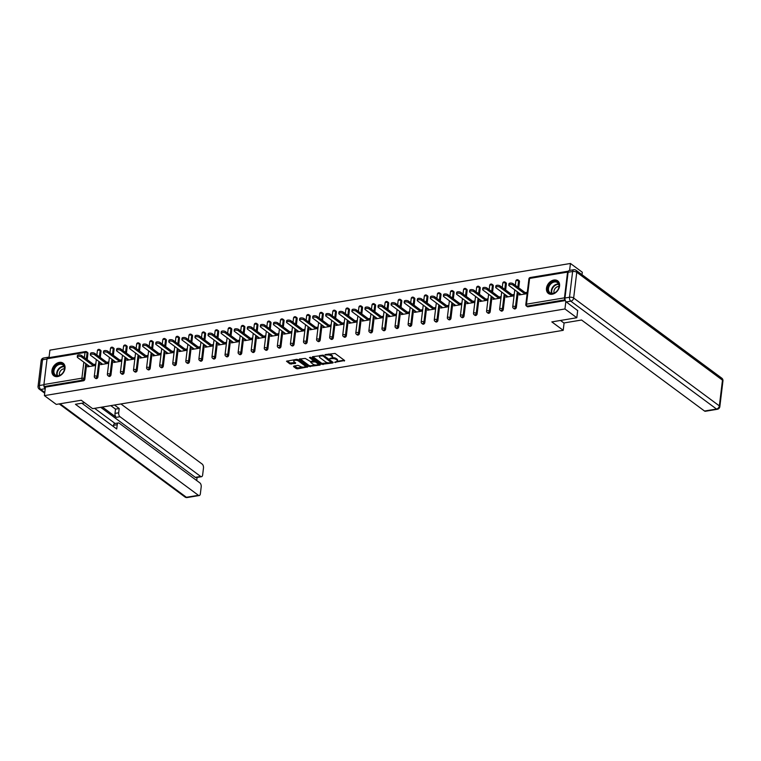 <?xml version="1.0" encoding="UTF-8"?>
<svg xmlns="http://www.w3.org/2000/svg" width="761" height="761" viewBox="0 0 761 761"><rect width="100%" height="100%" fill="white"/><g stroke="black" fill="none" stroke-linecap="round" stroke-linejoin="round"><path stroke-width="1.14" d="M334.65 362.322L344.628 360.514L335.059 353.437L324.966 354.636L326.84 354.997A3.158 1.284 -173.1 0 1 331.178 355.815L331.977 356.405A3.158 1.284 -173.1 0 1 332.471 357.223A3.158 1.284 -173.1 0 1 331.045 358.108L329.703 358.659L331.786 358.65A3.158 1.284 -173.1 0 1 336.115 359.477L336.914 360.067A3.158 1.284 -173.1 0 1 337.418 360.885A3.158 1.284 -173.1 0 1 335.981 361.76L334.65 362.322M57.617 376.571A7.829 5.803 -53.5 0 0 64.39 370.721A7.829 5.803 -53.5 0 0 63.134 363.178A7.829 5.803 -53.5 0 0 59.329 362.379A7.829 5.803 -53.5 0 0 52.557 368.229A7.829 5.803 -53.5 0 0 53.812 375.772A7.829 5.803 -53.5 0 0 57.617 376.571M552.163 294.231A7.829 5.803 -53.5 0 0 558.945 288.381A7.829 5.803 -53.5 0 0 557.689 280.838A7.829 5.803 -53.5 0 0 553.884 280.038A7.829 5.803 -53.5 0 0 547.111 285.889A7.829 5.803 -53.5 0 0 548.367 293.432A7.829 5.803 -53.5 0 0 552.163 294.231M293.822 366.06L293.527 366.593L296.21 368.581L297.57 368.838L307.72 366.945L297.998 359.601L296.638 359.344L286.488 361.237L289.884 363.891L295.392 363.463L295.687 362.93L294.079 361.741A2.635 1.075 -173.1 0 1 293.66 361.056A2.635 1.075 -173.1 0 1 295.601 360.257A2.635 1.075 -173.1 0 1 298.474 361.009L304.781 365.67A2.635 1.075 -173.1 0 1 305.199 366.355A2.635 1.075 -173.1 0 1 303.259 367.154A2.635 1.075 -173.1 0 1 300.376 366.402L297.97 365.366L293.822 366.06M577.694 310.393L576.809 317.746L551.83 321.903L563.207 330.322L92.623 408.667L81.246 400.248L56.266 404.405L44.404 395.625L564.947 308.966L565.851 301.508M576.809 317.746L564.947 308.966M321.798 364.319L332.861 362.959L333.156 362.426L323.587 355.339L312.524 356.7L312.229 357.232L321.798 364.319L321.913 363.406L328.438 362.807M320.067 365.09L309.004 366.45L299.282 359.106L305.237 358.402L310.469 361.532L313.675 360.79L309.48 357.546L310.631 357.356L320.362 364.557L320.067 365.09L320.153 364.405M563.207 330.322L564.101 322.93M568.381 271.239A1.503 0.799 80.5 0 0 568.144 271.211A1.503 0.799 80.5 0 0 567.573 272.096L564.462 297.846A1.503 0.799 80.5 0 0 565.09 299.796M565.09 299.815L527.135 306.141L528.001 306.778L565.328 300.566M569.608 270.421L570.446 263.468L582.317 272.248L582.013 274.702M44.404 395.625L45.432 387.121L44.566 386.483A1.503 0.799 -99.5 0 1 43.919 384.514L47.039 358.764A1.503 0.799 -99.5 0 1 47.601 357.879L85.574 351.553A1.503 0.799 -99.5 0 0 85.013 352.438L47.039 358.764M48.999 357.641L49.912 350.136L570.446 263.468M525.195 292.624L527.249 292.281L527.088 293.641L519.126 294.973L519.287 293.603L520.762 294.697M85.983 351.677A1.503 1.113 126.5 0 1 86.716 351.829L87.582 352.476A1.503 1.113 126.5 0 1 87.943 353.475L87.201 359.668M86.64 364.243L84.832 379.225A1.503 1.113 126.5 0 1 83.406 380.795L82.54 380.158L44.566 386.483M45.432 387.121L83.406 380.795M528.001 306.778A1.503 1.113 126.5 0 1 527.268 306.626L526.403 305.979A1.503 1.113 126.5 0 0 527.135 306.141A1.503 0.799 80.5 0 1 526.488 304.172L564.462 297.846M97.903 377.047A1.503 1.113 126.5 0 1 95.753 378.464L94.887 377.827A1.503 1.113 126.5 0 0 95.62 377.979A1.503 1.113 -53.5 0 0 97.037 376.41L97.903 377.047L99.72 362.065M99.063 349.499A1.503 1.113 126.5 0 1 99.796 349.651L100.661 350.298A1.503 1.113 126.5 0 1 101.023 351.297L100.271 357.489M110.982 374.869A1.503 1.113 126.5 0 1 108.833 376.286L107.967 375.649A1.503 1.113 126.5 0 0 108.69 375.801A1.503 1.113 -53.5 0 0 110.117 374.231L110.982 374.869L112.799 359.886M112.143 347.32A1.503 1.113 126.5 0 1 112.875 347.473L113.741 348.119A1.503 1.113 126.5 0 1 114.102 349.118L113.351 355.311M124.062 372.69A1.503 1.113 126.5 0 1 121.903 374.117L121.037 373.47A1.503 1.113 126.5 0 0 121.77 373.622A1.503 1.113 -53.5 0 0 123.196 372.053L124.062 372.69L125.869 357.708M125.213 345.142A1.503 1.113 126.5 0 1 125.946 345.304L126.811 345.941A1.503 1.113 126.5 0 1 127.173 346.94L126.431 353.133M137.132 370.512A1.503 1.113 126.5 0 1 134.982 371.939L134.117 371.292A1.503 1.113 126.5 0 0 134.849 371.444A1.503 1.113 -53.5 0 0 136.267 369.875L137.132 370.512L138.949 355.53M138.293 342.973A1.503 1.113 126.5 0 1 139.025 343.125L139.891 343.763A1.503 1.113 126.5 0 1 140.252 344.762L139.501 350.964M150.212 368.343A1.503 1.113 126.5 0 1 148.062 369.76L147.196 369.114A1.503 1.113 126.5 0 0 147.919 369.275A1.503 1.113 -53.5 0 0 149.346 367.696L150.212 368.343L152.029 353.361M151.372 340.795A1.503 1.113 126.5 0 1 152.105 340.947L152.971 341.584A1.503 1.113 126.5 0 1 153.332 342.593L152.581 348.785M163.292 366.165A1.503 1.113 126.5 0 1 161.132 367.582L160.267 366.945A1.503 1.113 126.5 0 0 160.999 367.097A1.503 1.113 -53.5 0 0 162.426 365.518L163.292 366.165L165.099 351.182M164.443 338.616A1.503 1.113 126.5 0 1 165.175 338.769L166.041 339.406A1.503 1.113 126.5 0 1 166.402 340.414L165.651 346.607M176.362 363.986A1.503 1.113 126.5 0 1 174.212 365.404L173.346 364.766A1.503 1.113 126.5 0 0 174.079 364.919A1.503 1.113 -53.5 0 0 175.496 363.339L176.362 363.986L178.179 349.004M177.522 336.438A1.503 1.113 126.5 0 1 178.255 336.59L179.12 337.237A1.503 1.113 126.5 0 1 179.482 338.236L178.73 344.429M189.441 361.808A1.503 1.113 126.5 0 1 187.292 363.225L186.416 362.588A1.503 1.113 126.5 0 0 187.149 362.74A1.503 1.113 -53.5 0 0 188.576 361.171L189.441 361.808L191.258 346.826M190.602 334.26A1.503 1.113 126.5 0 1 191.325 334.412L192.2 335.059A1.503 1.113 126.5 0 1 192.562 336.058L191.81 342.25M202.521 359.63A1.503 1.113 126.5 0 1 200.362 361.047L199.496 360.41A1.503 1.113 126.5 0 0 200.229 360.562A1.503 1.113 -53.5 0 0 201.646 358.992L202.521 359.63L204.329 344.647M203.672 332.081A1.503 1.113 126.5 0 1 204.405 332.234L205.27 332.88A1.503 1.113 126.5 0 1 205.632 333.879L204.88 340.072M215.591 357.451A1.503 1.113 126.5 0 1 213.441 358.878L212.576 358.231A1.503 1.113 126.5 0 0 213.308 358.383A1.503 1.113 -53.5 0 0 214.726 356.814L215.591 357.451L217.408 342.469M216.752 329.903A1.503 1.113 126.5 0 1 217.484 330.065L218.35 330.702A1.503 1.113 126.5 0 1 218.711 331.701L217.96 337.894M228.671 355.273A1.503 1.113 126.5 0 1 226.521 356.7L225.646 356.053A1.503 1.113 126.5 0 0 226.378 356.205A1.503 1.113 -53.5 0 0 227.805 354.636L228.671 355.273L230.478 340.291M229.832 327.725A1.503 1.113 126.5 0 1 230.554 327.886L231.42 328.524A1.503 1.113 126.5 0 1 231.782 329.523L231.04 335.725M241.751 353.104A1.503 1.113 126.5 0 1 239.591 354.521L238.726 353.875A1.503 1.113 126.5 0 0 239.458 354.036A1.503 1.113 -53.5 0 0 240.876 352.457L241.751 353.104L243.558 338.112M242.902 325.556A1.503 1.113 126.5 0 1 243.634 325.708L244.5 326.345A1.503 1.113 126.5 0 1 244.861 327.354L244.11 333.546M254.821 350.926A1.503 1.113 126.5 0 1 252.671 352.343L251.805 351.696A1.503 1.113 126.5 0 0 252.538 351.858A1.503 1.113 -53.5 0 0 253.955 350.279L254.821 350.926L256.638 335.943M255.981 323.377A1.503 1.113 126.5 0 1 256.714 323.53L257.579 324.167A1.503 1.113 126.5 0 1 257.941 325.175L257.189 331.368M267.901 348.747A1.503 1.113 126.5 0 1 265.741 350.165L264.876 349.527A1.503 1.113 126.5 0 0 265.608 349.68A1.503 1.113 -53.5 0 0 267.035 348.1L267.901 348.747L269.708 333.765M269.052 321.199A1.503 1.113 126.5 0 1 269.784 321.351L270.65 321.998A1.503 1.113 126.5 0 1 271.011 322.997L270.269 329.19M280.971 346.569A1.503 1.113 126.5 0 1 278.821 347.986L277.955 347.349A1.503 1.113 126.5 0 0 278.688 347.501A1.503 1.113 -53.5 0 0 280.105 345.922L280.971 346.569L282.788 331.587M282.131 319.021A1.503 1.113 126.5 0 1 282.864 319.173L283.729 319.82A1.503 1.113 126.5 0 1 284.091 320.819L283.339 327.011M294.05 344.391A1.503 1.113 126.5 0 1 291.901 345.808L291.035 345.171A1.503 1.113 126.5 0 0 291.758 345.323A1.503 1.113 -53.5 0 0 293.185 343.753L294.05 344.391L295.867 329.408M295.211 316.842A1.503 1.113 126.5 0 1 295.943 316.995L296.809 317.641A1.503 1.113 126.5 0 1 297.171 318.64L296.419 324.833M307.13 342.212A1.503 1.113 126.5 0 1 304.971 343.63L304.105 342.992A1.503 1.113 126.5 0 0 304.838 343.144A1.503 1.113 -53.5 0 0 306.264 341.575L307.13 342.212L308.937 327.23M308.281 314.664A1.503 1.113 126.5 0 1 309.014 314.816L309.879 315.463A1.503 1.113 126.5 0 1 310.241 316.462L309.499 322.654M320.2 340.034A1.503 1.113 126.5 0 1 318.05 341.461L317.185 340.814A1.503 1.113 126.5 0 0 317.917 340.966A1.503 1.113 -53.5 0 0 319.335 339.396L320.2 340.034L322.017 325.052M321.361 312.486A1.503 1.113 126.5 0 1 322.093 312.647L322.959 313.285A1.503 1.113 126.5 0 1 323.32 314.283L322.569 320.476M333.28 337.855A1.503 1.113 126.5 0 1 331.13 339.282L330.264 338.635A1.503 1.113 126.5 0 0 330.987 338.797A1.503 1.113 -53.5 0 0 332.414 337.218L333.28 337.855L335.097 322.873M334.44 310.317A1.503 1.113 126.5 0 1 335.173 310.469L336.039 311.106A1.503 1.113 126.5 0 1 336.4 312.105L335.649 318.307M346.36 335.687A1.503 1.113 126.5 0 1 344.2 337.104L343.335 336.457A1.503 1.113 126.5 0 0 344.067 336.619A1.503 1.113 -53.5 0 0 345.494 335.04L346.36 335.687L348.167 320.704M347.511 308.138A1.503 1.113 126.5 0 1 348.243 308.291L349.109 308.928A1.503 1.113 126.5 0 1 349.47 309.936L348.719 316.129M359.43 333.508A1.503 1.113 126.5 0 1 357.28 334.926L356.414 334.288A1.503 1.113 126.5 0 0 357.147 334.44A1.503 1.113 -53.5 0 0 358.564 332.861L359.43 333.508L361.247 318.526M360.59 305.96A1.503 1.113 126.5 0 1 361.323 306.112L362.188 306.75A1.503 1.113 126.5 0 1 362.55 307.758L361.798 313.951M372.51 331.33A1.503 1.113 126.5 0 1 370.36 332.747L369.485 332.11A1.503 1.113 126.5 0 0 370.217 332.262A1.503 1.113 -53.5 0 0 371.644 330.683L372.51 331.33L374.326 316.348M373.67 303.782A1.503 1.113 126.5 0 1 374.393 303.934L375.268 304.581A1.503 1.113 126.5 0 1 375.63 305.58L374.878 311.772M385.589 329.152A1.503 1.113 126.5 0 1 383.43 330.569L382.564 329.932A1.503 1.113 126.5 0 0 383.297 330.084A1.503 1.113 -53.5 0 0 384.714 328.514L385.589 329.152L387.397 314.169M386.74 301.603A1.503 1.113 126.5 0 1 387.473 301.756L388.338 302.402A1.503 1.113 126.5 0 1 388.7 303.401L387.948 309.594M398.659 326.973A1.503 1.113 126.5 0 1 396.51 328.391L395.644 327.753A1.503 1.113 126.5 0 0 396.376 327.905A1.503 1.113 -53.5 0 0 397.794 326.336L398.659 326.973L400.476 311.991M399.82 299.425A1.503 1.113 126.5 0 1 400.552 299.577L401.418 300.224A1.503 1.113 126.5 0 1 401.779 301.223L401.028 307.415M411.739 324.795A1.503 1.113 126.5 0 1 409.589 326.222L408.714 325.575A1.503 1.113 126.5 0 0 409.447 325.727A1.503 1.113 -53.5 0 0 410.873 324.157L411.739 324.795L413.546 309.813M412.9 297.247A1.503 1.113 126.5 0 1 413.623 297.408L414.488 298.046A1.503 1.113 126.5 0 1 414.85 299.044L414.108 305.237M424.819 322.616A1.503 1.113 126.5 0 1 422.659 324.043L421.794 323.396A1.503 1.113 126.5 0 0 422.526 323.549A1.503 1.113 -53.5 0 0 423.944 321.979L424.819 322.616L426.626 307.634M425.97 295.068A1.503 1.113 126.5 0 1 426.702 295.23L427.568 295.867A1.503 1.113 126.5 0 1 427.929 296.866L427.178 303.068M437.889 320.448A1.503 1.113 126.5 0 1 435.739 321.865L434.873 321.218A1.503 1.113 126.5 0 0 435.606 321.38A1.503 1.113 -53.5 0 0 437.023 319.801L437.889 320.448L439.706 305.456M439.049 292.899A1.503 1.113 126.5 0 1 439.782 293.052L440.648 293.689A1.503 1.113 126.5 0 1 441.009 294.697L440.258 300.89M450.969 318.269A1.503 1.113 126.5 0 1 448.809 319.687L447.944 319.049A1.503 1.113 126.5 0 0 448.676 319.201A1.503 1.113 -53.5 0 0 450.103 317.622L450.969 318.269L452.776 303.287M452.12 290.721A1.503 1.113 126.5 0 1 452.852 290.873L453.718 291.511A1.503 1.113 126.5 0 1 454.079 292.519L453.337 298.712M464.039 316.091A1.503 1.113 126.5 0 1 461.889 317.508L461.023 316.871A1.503 1.113 126.5 0 0 461.756 317.023A1.503 1.113 -53.5 0 0 463.173 315.444L464.039 316.091L465.856 301.109M465.199 288.543A1.503 1.113 126.5 0 1 465.932 288.695L466.797 289.342A1.503 1.113 126.5 0 1 467.159 290.341L466.407 296.533M477.118 313.913A1.503 1.113 126.5 0 1 474.969 315.33L474.103 314.693A1.503 1.113 126.5 0 0 474.826 314.845A1.503 1.113 -53.5 0 0 476.253 313.275L477.118 313.913L478.935 298.93M478.279 286.364A1.503 1.113 126.5 0 1 479.011 286.517L479.877 287.163A1.503 1.113 126.5 0 1 480.239 288.162L479.487 294.355M490.198 311.734A1.503 1.113 126.5 0 1 488.039 313.151L487.173 312.514A1.503 1.113 126.5 0 0 487.906 312.666A1.503 1.113 -53.5 0 0 489.333 311.097L490.198 311.734L492.006 296.752M491.349 284.186A1.503 1.113 126.5 0 1 492.082 284.338L492.947 284.985A1.503 1.113 126.5 0 1 493.309 285.984L492.567 292.176M503.268 309.556A1.503 1.113 126.5 0 1 501.118 310.973L500.253 310.336A1.503 1.113 126.5 0 0 500.985 310.488A1.503 1.113 -53.5 0 0 502.403 308.918L503.268 309.556L505.085 294.574M504.429 282.008A1.503 1.113 126.5 0 1 505.161 282.169L506.027 282.807A1.503 1.113 126.5 0 1 506.388 283.805L505.637 289.998M516.348 307.377A1.503 1.113 126.5 0 1 514.198 308.804L513.333 308.157A1.503 1.113 126.5 0 0 514.056 308.31A1.503 1.113 -53.5 0 0 515.482 306.74L516.348 307.377L518.165 292.395M517.509 279.829A1.503 1.113 126.5 0 1 518.241 279.991L519.107 280.628A1.503 1.113 126.5 0 1 519.468 281.627L518.717 287.829M506.626 295.715L506.046 297.151L514.008 295.82L514.179 294.459L512.124 294.802M493.547 297.893L492.966 299.33L500.938 297.998L501.099 296.638L499.045 296.98M480.476 300.072L479.896 301.499L487.858 300.176L488.02 298.816L485.965 299.159M467.397 302.25L466.816 303.677L474.778 302.355L474.95 300.985L472.895 301.327M454.317 304.419L453.746 305.855L461.708 304.533L461.87 303.163L459.815 303.506M441.247 306.597L440.667 308.034L448.629 306.712L448.79 305.342L446.736 305.684M428.167 308.776L427.587 310.212L435.549 308.89L435.72 307.52L433.665 307.863M415.087 310.954L414.517 312.39L422.479 311.059L422.64 309.698L420.586 310.041M402.017 313.132L401.437 314.569L409.399 313.237L409.561 311.877L407.515 312.219M388.938 315.311L388.357 316.738L396.319 315.415L396.491 314.055L394.436 314.398M375.858 317.489L375.287 318.916L383.249 317.594L383.411 316.234L381.356 316.566M362.788 319.668L362.207 321.094L370.169 319.772L370.331 318.402L368.286 318.745M349.708 321.836L349.128 323.273L357.09 321.951L357.261 320.581L355.206 320.923M336.638 324.015L336.058 325.451L344.02 324.129L344.181 322.759L342.127 323.102M323.558 326.193L322.978 327.63L330.94 326.298L331.111 324.937L329.056 325.28M310.478 328.372L309.898 329.808L317.87 328.476L318.031 327.116L315.977 327.458M297.408 330.55L296.828 331.986L304.79 330.655L304.952 329.294L302.897 329.637M284.329 332.728L283.748 334.155L291.71 332.833L291.882 331.473L289.827 331.815M271.249 334.907L270.678 336.333L278.64 335.011L278.802 333.641L276.747 333.984M258.179 337.075L257.599 338.512L265.56 337.19L265.722 335.82L263.667 336.162M245.099 339.254L244.519 340.69L252.481 339.368L252.652 337.998L250.597 338.341M232.019 341.432L231.449 342.869L239.411 341.546L239.572 340.177L237.518 340.519M218.949 343.611L218.369 345.047L226.331 343.715L226.493 342.355L224.447 342.697M205.87 345.789L205.289 347.225L213.251 345.894L213.422 344.533L211.368 344.876M192.79 347.967L192.219 349.394L200.181 348.072L200.343 346.712L198.288 347.054M179.72 350.146L179.139 351.572L187.101 350.25L187.263 348.88L185.218 349.223M166.64 352.314L166.06 353.751L174.022 352.429L174.193 351.059L172.138 351.401M153.57 354.493L152.99 355.929L160.952 354.607L161.113 353.237L159.059 353.58M140.49 356.671L139.91 358.108L147.872 356.785L148.043 355.416L145.988 355.758M127.41 358.85L126.83 360.286L134.802 358.954L134.963 357.594L132.909 357.936M114.34 361.028L113.76 362.464L121.722 361.133L121.884 359.772L119.829 360.115M101.261 363.206L100.68 364.643L108.642 363.311L108.813 361.951L106.759 362.293M88.181 365.385L87.601 366.812L95.572 365.489L95.734 364.129L93.679 364.462M506.208 295.782L507.692 296.876M493.138 297.96L494.612 299.054M480.058 300.138L481.532 301.232M466.988 302.317L468.462 303.411M453.908 304.495L455.382 305.58M440.828 306.673L442.303 307.758M427.758 308.842L429.233 309.936M414.678 311.021L416.153 312.115M401.599 313.199L403.073 314.293M388.529 315.377L390.003 316.471M375.449 317.556L376.923 318.65M362.369 319.734L363.844 320.828M349.299 321.913L350.773 322.997M336.219 324.081L337.694 325.175M323.14 326.26L324.624 327.354M310.069 328.438L311.544 329.532M296.99 330.616L298.464 331.71M283.92 332.795L285.394 333.889M270.84 334.973L272.314 336.067M257.76 337.152L259.235 338.236M244.69 339.33L246.164 340.414M231.61 341.499L233.085 342.593M218.531 343.677L220.005 344.771M205.46 345.855L206.935 346.949M192.381 348.034L193.855 349.128M179.301 350.212L180.776 351.306M166.231 352.391L167.705 353.475M153.151 354.569L154.626 355.653M140.072 356.738L141.546 357.832M127.001 358.916L128.476 360.01M113.922 361.095L115.396 362.188M100.842 363.273L102.326 364.367M87.772 365.451L89.246 366.545M337.418 360.885L337.523 359.972A3.158 1.284 -173.1 0 0 337.028 359.154L336.914 360.067M332.138 357.708A3.158 1.284 -173.1 0 1 336.229 358.564L337.028 359.154M332.471 357.223L332.576 356.31A3.158 1.284 -173.1 0 0 332.081 355.492L331.977 356.405M328.533 354.036A3.158 1.284 -173.1 0 1 331.282 354.902L332.081 355.492M337.094 361.361L344.181 360.181M312.79 356.662L321.913 363.406M331.539 362.284L332.7 362.093M331.216 362.559L323.016 355.967L320.876 355.986A3.158 1.284 -173.1 0 0 319.449 356.871A3.158 1.284 -173.1 0 0 319.943 357.689L325.689 361.932A3.158 1.284 -173.1 0 0 330.017 362.759L331.216 362.559M331.492 361.599L331.416 362.188M323.33 355.206L331.53 361.275M319.877 355.482A3.158 1.284 -173.1 0 0 319.553 355.958L319.449 356.871M319.905 364.224L317.708 364.586M315.396 364.976L310.469 365.794L310.364 366.707M299.996 358.792L309.118 365.537L310.469 365.794M313.57 360.096L310.412 357.242M313.142 364.253A2.635 1.075 -173.1 0 0 316.024 365.004A2.635 1.075 -173.1 0 0 317.965 364.205A2.635 1.075 -173.1 0 0 317.546 363.52L315.33 361.875L311.22 362.074L310.926 362.607L313.142 364.253M317.965 364.205L318.069 363.292A2.635 1.075 -173.1 0 0 317.66 362.607L317.546 363.52M313.675 360.781L315.435 360.971L317.66 362.607M305.199 366.355L305.304 365.442A2.635 1.075 -173.1 0 0 304.885 364.757L304.781 365.67M296.429 359.382A2.635 1.075 -173.1 0 1 298.588 360.096L304.885 364.757M293.984 359.791A2.635 1.075 -173.1 0 0 293.775 360.143L293.66 361.056M287.201 360.923L289.998 362.987L295.23 362.597M294.088 366.012L297.675 367.924L302.536 367.116M304.98 366.707L307.111 366.355M513.171 283.72L513.009 285.09A2.312 0.942 -173.1 0 0 510.488 284.433A2.312 0.942 -173.1 0 0 508.786 285.128L508.957 283.767A2.312 0.942 6.9 0 1 510.65 283.063A2.312 0.942 6.9 0 1 513.171 283.72L526.669 293.717M508.786 285.128A2.312 0.942 -173.1 0 0 509.147 285.727L521.18 294.631M513.009 285.09L525.033 293.984M500.101 285.898L499.929 287.268A2.312 0.942 -173.1 0 0 497.409 286.612A2.312 0.942 -173.1 0 0 495.715 287.306L495.877 285.946A2.312 0.942 6.9 0 1 497.57 285.242A2.312 0.942 6.9 0 1 500.101 285.898L513.599 295.896M495.715 287.306A2.312 0.942 -173.1 0 0 496.077 287.905L508.101 296.809M499.929 287.268L511.953 296.162M487.021 288.077L486.859 289.437A2.312 0.942 -173.1 0 0 484.329 288.79A2.312 0.942 -173.1 0 0 482.636 289.484L482.797 288.124A2.312 0.942 6.9 0 1 484.5 287.42A2.312 0.942 6.9 0 1 487.021 288.077L500.519 298.065M482.636 289.484A2.312 0.942 -173.1 0 0 482.997 290.084L495.021 298.987M486.859 289.437L498.883 298.341M473.941 290.255L473.78 291.615A2.312 0.942 -173.1 0 0 471.259 290.959A2.312 0.942 -173.1 0 0 469.556 291.663L469.727 290.293A2.312 0.942 6.9 0 1 471.42 289.599A2.312 0.942 6.9 0 1 473.941 290.255L487.44 300.243M469.556 291.663A2.312 0.942 -173.1 0 0 469.927 292.262L481.951 301.156M473.78 291.615L485.803 300.519M460.871 292.433L460.7 293.794A2.312 0.942 -173.1 0 0 458.179 293.137A2.312 0.942 -173.1 0 0 456.486 293.841L456.648 292.471A2.312 0.942 6.9 0 1 458.341 291.777A2.312 0.942 6.9 0 1 460.871 292.433L474.369 302.421M456.486 293.841A2.312 0.942 -173.1 0 0 456.847 294.44L468.871 303.335M460.7 293.794L472.724 302.697M447.791 294.612L447.63 295.972A2.312 0.942 -173.1 0 0 445.099 295.316A2.312 0.942 -173.1 0 0 443.406 296.019L443.568 294.65A2.312 0.942 6.9 0 1 445.271 293.955A2.312 0.942 6.9 0 1 447.791 294.612L461.29 304.6M443.406 296.019A2.312 0.942 -173.1 0 0 443.768 296.619L455.791 305.513M447.63 295.972L459.654 304.876M555.644 292.31A6.773 5.023 126.5 0 1 548.186 291.339A6.773 5.023 126.5 0 1 551.278 282.607A6.773 5.023 126.5 0 1 558.726 283.568A6.773 5.023 126.5 0 1 555.644 292.31M551.706 283.168A6.278 4.652 -53.5 0 0 549.994 292.7A6.278 4.652 -53.5 0 0 555.749 292.148A6.278 4.652 -53.5 0 0 557.461 282.616A6.278 4.652 -53.5 0 0 551.706 283.168M558.993 286.497A4.471 3.31 -53.5 0 0 556.243 287.392A4.471 3.31 -53.5 0 0 554.16 293.033M558.089 281.199L558.184 281.275A7.781 5.765 -53.5 0 0 558.089 281.199A7.781 5.765 -53.5 0 0 550.945 281.893A7.781 5.765 -53.5 0 0 548.833 293.708A7.781 5.765 -53.5 0 0 548.938 293.784L548.833 293.708M61.089 374.64A6.773 5.023 126.5 0 1 53.631 373.68A6.773 5.023 126.5 0 1 56.723 364.947A6.773 5.023 126.5 0 1 64.181 365.908A6.773 5.023 126.5 0 1 61.089 374.64M57.151 365.508A6.278 4.652 -53.5 0 0 55.448 375.04A6.278 4.652 -53.5 0 0 61.203 374.488A6.278 4.652 -53.5 0 0 62.906 364.947A6.278 4.652 -53.5 0 0 57.151 365.508M64.447 368.838A4.471 3.31 -53.5 0 0 61.689 369.722A4.471 3.31 -53.5 0 0 59.605 375.373M63.534 363.539L63.629 363.606A7.781 5.765 -53.5 0 0 63.534 363.539A7.781 5.765 -53.5 0 0 56.4 364.224A7.781 5.765 -53.5 0 0 54.278 376.048A7.781 5.765 -53.5 0 0 54.383 376.124L54.278 376.048M560.496 320.457L563.882 322.968L581.566 320.02L704.524 411.035L716.51 409.038L570.807 301.185L566.279 301.936L577.675 310.602M568.096 272.257L564.985 298.008L569.504 297.256L572.624 271.506L568.096 272.257A3.015 1.608 -99.5 0 1 569.228 270.488L573.756 269.736A3.015 1.608 80.5 0 0 572.624 271.506A3.015 1.227 -173.1 0 1 576.762 272.286L573.651 298.036L719.354 405.889L722.474 380.139L576.762 272.286A3.015 2.235 -53.5 0 0 576.039 270.288A3.015 3.015 0 0 0 573.756 269.736M722.95 380.919A3.015 3.015 0 0 0 721.751 378.131A3.015 2.235 -53.5 0 1 722.474 380.139A3.015 1.227 6.9 0 1 722.95 380.919L719.83 406.669A3.015 1.227 -173.1 0 0 719.354 405.889A3.015 2.235 -53.5 0 1 716.51 409.038A3.015 1.608 80.5 0 0 717.338 409.275L705.352 411.273A3.015 1.608 -99.5 0 1 704.524 411.035M566.279 301.936A3.015 1.608 -99.5 0 1 564.985 298.008M84.633 402.759L75.444 404.281L198.402 495.297A3.015 1.608 80.5 0 0 199.23 495.535A3.015 1.608 80.5 0 0 200.362 493.765L201.199 486.85A3.015 1.608 80.5 0 0 199.905 482.921L119.192 423.183A3.015 1.608 80.5 0 0 118.374 422.945A3.015 1.608 80.5 0 0 117.242 424.705L113.551 425.323A3.015 1.608 -99.5 0 1 114.683 423.554L118.374 422.945M81.903 403.206L116.718 428.985L117.242 424.705M201.513 476.7L196.148 477.594A3.015 1.608 -99.5 0 1 195.32 477.356L200.685 476.462A3.015 1.608 80.5 0 0 201.513 476.7A3.015 1.608 80.5 0 0 202.645 474.931L203.482 468.015A3.015 1.608 80.5 0 0 202.179 464.086L120.942 403.958M196.709 480.552L197.08 477.442M118.678 412.785A3.015 1.608 80.5 0 0 119.981 416.724L116.29 417.332A3.015 1.608 -99.5 0 1 114.997 413.404L118.678 412.785L119.201 408.514L114.492 405.033M200.685 476.462L119.981 416.724M43.919 385.037A3.015 1.608 80.5 0 0 45.232 388.69L40.713 389.442L44.794 392.457M49.018 357.48L49.027 357.489A3.015 1.608 80.5 0 0 48.19 357.232A3.015 1.608 80.5 0 0 47.306 358.06M94.621 408.334L115.092 423.487M116.29 417.332L102.383 407.04M195.32 477.356L100.709 407.325M114.997 413.404L115.51 409.123L110.802 405.642M115.51 409.123L119.201 408.514M113.408 426.531L113.551 425.323M434.712 296.78L434.55 298.15A2.312 0.942 -173.1 0 0 432.029 297.494A2.312 0.942 -173.1 0 0 430.326 298.198L430.498 296.828A2.312 0.942 6.9 0 1 432.191 296.134A2.312 0.942 6.9 0 1 434.712 296.78L448.219 306.778M430.326 298.198A2.312 0.942 -173.1 0 0 430.697 298.788L442.721 307.691M434.55 298.15L446.574 307.054M421.642 298.959L421.47 300.329A2.312 0.942 -173.1 0 0 418.95 299.672A2.312 0.942 -173.1 0 0 417.256 300.367L417.418 299.006A2.312 0.942 6.9 0 1 419.111 298.302A2.312 0.942 6.9 0 1 421.642 298.959L435.14 308.956M417.256 300.367A2.312 0.942 -173.1 0 0 417.618 300.966L429.642 309.87M421.47 300.329L433.494 309.223M408.562 301.137L408.4 302.507A2.312 0.942 -173.1 0 0 405.87 301.851A2.312 0.942 -173.1 0 0 404.177 302.545L404.338 301.185A2.312 0.942 6.9 0 1 406.041 300.481A2.312 0.942 6.9 0 1 408.562 301.137L422.06 311.135M404.177 302.545A2.312 0.942 -173.1 0 0 404.538 303.144L416.562 312.048M408.4 302.507L420.424 311.401M395.482 303.316L395.32 304.685A2.312 0.942 -173.1 0 0 392.8 304.029A2.312 0.942 -173.1 0 0 391.097 304.723L391.268 303.363A2.312 0.942 6.9 0 1 392.961 302.659A2.312 0.942 6.9 0 1 395.482 303.316L408.99 313.304M391.097 304.723A2.312 0.942 -173.1 0 0 391.468 305.323L403.492 314.226M395.32 304.685L407.344 313.58M382.412 305.494L382.241 306.854A2.312 0.942 -173.1 0 0 379.72 306.207A2.312 0.942 -173.1 0 0 378.027 306.902L378.188 305.532A2.312 0.942 6.9 0 1 379.891 304.838A2.312 0.942 6.9 0 1 382.412 305.494L395.91 315.482M378.027 306.902A2.312 0.942 -173.1 0 0 378.388 307.501L390.412 316.405M382.241 306.854L394.274 315.758M369.332 307.672L369.171 309.033A2.312 0.942 -173.1 0 0 366.65 308.376A2.312 0.942 -173.1 0 0 364.947 309.08L365.109 307.71A2.312 0.942 6.9 0 1 366.812 307.016A2.312 0.942 6.9 0 1 369.332 307.672L382.831 317.66M364.947 309.08A2.312 0.942 -173.1 0 0 365.309 309.679L377.342 318.574M369.171 309.033L381.194 317.936M356.253 309.851L356.091 311.211A2.312 0.942 -173.1 0 0 353.57 310.555A2.312 0.942 -173.1 0 0 351.867 311.259L352.039 309.889A2.312 0.942 6.9 0 1 353.732 309.194A2.312 0.942 6.9 0 1 356.253 309.851L369.76 319.839M351.867 311.259A2.312 0.942 -173.1 0 0 352.238 311.858L364.262 320.752M356.091 311.211L368.115 320.115M343.182 312.029L343.011 313.389A2.312 0.942 -173.1 0 0 340.49 312.733A2.312 0.942 -173.1 0 0 338.797 313.437L338.959 312.067A2.312 0.942 6.9 0 1 340.662 311.373A2.312 0.942 6.9 0 1 343.182 312.029L356.681 322.017M338.797 313.437A2.312 0.942 -173.1 0 0 339.159 314.027L351.182 322.93M343.011 313.389L355.045 322.293M330.103 314.198L329.941 315.568A2.312 0.942 -173.1 0 0 327.42 314.911A2.312 0.942 -173.1 0 0 325.718 315.606L325.879 314.245A2.312 0.942 6.9 0 1 327.582 313.551A2.312 0.942 6.9 0 1 330.103 314.198L343.601 324.196M325.718 315.606A2.312 0.942 -173.1 0 0 326.079 316.205L338.112 325.109M329.941 315.568L341.965 324.471M317.033 316.376L316.861 317.746A2.312 0.942 -173.1 0 0 314.341 317.09A2.312 0.942 -173.1 0 0 312.638 317.784L312.809 316.424A2.312 0.942 6.9 0 1 314.502 315.72A2.312 0.942 6.9 0 1 317.033 316.376L330.531 326.374M312.638 317.784A2.312 0.942 -173.1 0 0 313.009 318.383L325.033 327.287M316.861 317.746L328.885 326.64M303.953 318.555L303.791 319.924A2.312 0.942 -173.1 0 0 301.261 319.268A2.312 0.942 -173.1 0 0 299.568 319.962L299.729 318.602A2.312 0.942 6.9 0 1 301.432 317.898A2.312 0.942 6.9 0 1 303.953 318.555L317.451 328.552M299.568 319.962A2.312 0.942 -173.1 0 0 299.929 320.562L311.953 329.465M303.791 319.924L315.815 328.819M290.873 320.733L290.712 322.093A2.312 0.942 -173.1 0 0 288.191 321.446A2.312 0.942 -173.1 0 0 286.488 322.141L286.659 320.781A2.312 0.942 6.9 0 1 288.352 320.077A2.312 0.942 6.9 0 1 290.873 320.733L304.371 330.721M286.488 322.141A2.312 0.942 -173.1 0 0 286.859 322.74L298.883 331.644M290.712 322.093L302.735 330.997M277.803 322.911L277.632 324.272A2.312 0.942 -173.1 0 0 275.111 323.615A2.312 0.942 -173.1 0 0 273.418 324.319L273.58 322.949A2.312 0.942 6.9 0 1 275.273 322.255A2.312 0.942 6.9 0 1 277.803 322.911L291.301 332.899M273.418 324.319A2.312 0.942 -173.1 0 0 273.779 324.918L285.803 333.813M277.632 324.272L289.656 333.175M264.723 325.09L264.562 326.45A2.312 0.942 -173.1 0 0 262.031 325.794A2.312 0.942 -173.1 0 0 260.338 326.498L260.5 325.128A2.312 0.942 6.9 0 1 262.203 324.433A2.312 0.942 6.9 0 1 264.723 325.09L278.222 335.078M260.338 326.498A2.312 0.942 -173.1 0 0 260.7 327.097L272.723 335.991M264.562 326.45L276.585 335.354M251.644 327.268L251.482 328.628A2.312 0.942 -173.1 0 0 248.961 327.972A2.312 0.942 -173.1 0 0 247.258 328.676L247.43 327.306A2.312 0.942 6.9 0 1 249.123 326.612A2.312 0.942 6.9 0 1 251.644 327.268L265.151 337.256M247.258 328.676A2.312 0.942 -173.1 0 0 247.629 329.275L259.653 338.169M251.482 328.628L263.506 337.532M238.574 329.437L238.402 330.807A2.312 0.942 -173.1 0 0 235.881 330.15A2.312 0.942 -173.1 0 0 234.188 330.845L234.35 329.484A2.312 0.942 6.9 0 1 236.043 328.79A2.312 0.942 6.9 0 1 238.574 329.437L252.072 339.435M234.188 330.845A2.312 0.942 -173.1 0 0 234.55 331.444L246.574 340.348M238.402 330.807L250.426 339.71M225.494 331.615L225.332 332.985A2.312 0.942 -173.1 0 0 222.802 332.329A2.312 0.942 -173.1 0 0 221.109 333.023L221.27 331.663A2.312 0.942 6.9 0 1 222.973 330.959A2.312 0.942 6.9 0 1 225.494 331.615L238.992 341.613M221.109 333.023A2.312 0.942 -173.1 0 0 221.47 333.622L233.494 342.526M225.332 332.985L237.356 341.879M212.414 333.794L212.252 335.163A2.312 0.942 -173.1 0 0 209.732 334.507A2.312 0.942 -173.1 0 0 208.029 335.201L208.2 333.841A2.312 0.942 6.9 0 1 209.893 333.137A2.312 0.942 6.9 0 1 212.414 333.794L225.922 343.791M208.029 335.201A2.312 0.942 -173.1 0 0 208.4 335.801L220.424 344.704M212.252 335.163L224.276 344.058M199.344 335.972L199.173 337.342A2.312 0.942 -173.1 0 0 196.652 336.685A2.312 0.942 -173.1 0 0 194.959 337.38L195.12 336.02A2.312 0.942 6.9 0 1 196.823 335.316A2.312 0.942 6.9 0 1 199.344 335.972L212.842 345.96M194.959 337.38A2.312 0.942 -173.1 0 0 195.32 337.979L207.344 346.883M199.173 337.342L211.206 346.236M186.264 338.15L186.103 339.511A2.312 0.942 -173.1 0 0 183.582 338.854A2.312 0.942 -173.1 0 0 181.879 339.558L182.041 338.188A2.312 0.942 6.9 0 1 183.743 337.494A2.312 0.942 6.9 0 1 186.264 338.15L199.763 348.138M181.879 339.558A2.312 0.942 -173.1 0 0 182.24 340.157L194.274 349.061M186.103 339.511L198.126 348.414M173.185 340.329L173.023 341.689A2.312 0.942 -173.1 0 0 170.502 341.033A2.312 0.942 -173.1 0 0 168.799 341.737L168.971 340.367A2.312 0.942 6.9 0 1 170.664 339.672A2.312 0.942 6.9 0 1 173.185 340.329L186.692 350.317M168.799 341.737A2.312 0.942 -173.1 0 0 169.17 342.336L181.194 351.23M173.023 341.689L185.047 350.593M160.114 342.507L159.943 343.867A2.312 0.942 -173.1 0 0 157.422 343.211A2.312 0.942 -173.1 0 0 155.729 343.915L155.891 342.545A2.312 0.942 6.9 0 1 157.594 341.851A2.312 0.942 6.9 0 1 160.114 342.507L173.613 352.495M155.729 343.915A2.312 0.942 -173.1 0 0 156.091 344.514L168.114 353.408M159.943 343.867L171.976 352.771M147.035 344.676L146.873 346.046A2.312 0.942 -173.1 0 0 144.352 345.389A2.312 0.942 -173.1 0 0 142.649 346.093L142.811 344.723A2.312 0.942 6.9 0 1 144.514 344.029A2.312 0.942 6.9 0 1 147.035 344.676L160.533 354.674M142.649 346.093A2.312 0.942 -173.1 0 0 143.011 346.683L155.044 355.587M146.873 346.046L158.897 354.949M133.965 346.854L133.793 348.224A2.312 0.942 -173.1 0 0 131.273 347.568A2.312 0.942 -173.1 0 0 129.57 348.262L129.741 346.902A2.312 0.942 6.9 0 1 131.434 346.198A2.312 0.942 6.9 0 1 133.965 346.854L147.463 356.852M129.57 348.262A2.312 0.942 -173.1 0 0 129.941 348.861L141.965 357.765M133.793 348.224L145.817 357.128M120.885 349.033L120.723 350.402A2.312 0.942 -173.1 0 0 118.193 349.746A2.312 0.942 -173.1 0 0 116.5 350.44L116.661 349.08A2.312 0.942 6.9 0 1 118.364 348.376A2.312 0.942 6.9 0 1 120.885 349.033L134.383 359.03M116.5 350.44A2.312 0.942 -173.1 0 0 116.861 351.04L128.885 359.943M120.723 350.402L132.747 359.297M107.805 351.211L107.643 352.581A2.312 0.942 -173.1 0 0 105.123 351.924A2.312 0.942 -173.1 0 0 103.42 352.619L103.591 351.259A2.312 0.942 6.9 0 1 105.284 350.555A2.312 0.942 6.9 0 1 107.805 351.211L121.303 361.209M103.42 352.619A2.312 0.942 -173.1 0 0 103.791 353.218L115.815 362.122M107.643 352.581L119.667 361.475M94.735 353.389L94.564 354.75A2.312 0.942 -173.1 0 0 92.043 354.103A2.312 0.942 -173.1 0 0 90.35 354.797L90.511 353.437A2.312 0.942 6.9 0 1 92.205 352.733A2.312 0.942 6.9 0 1 94.735 353.389L108.233 363.377M90.35 354.797A2.312 0.942 -173.1 0 0 90.711 355.397L102.735 364.3M94.564 354.75L106.588 363.653M81.655 355.568L81.494 356.928A2.312 0.942 -173.1 0 0 78.963 356.272A2.312 0.942 -173.1 0 0 77.27 356.976L77.432 355.606A2.312 0.942 6.9 0 1 79.134 354.911A2.312 0.942 6.9 0 1 81.655 355.568L95.154 365.556M77.27 356.976A2.312 0.942 -173.1 0 0 77.632 357.575L89.655 366.469M81.494 356.928L93.517 365.832M335.677 361.817L335.601 362.502M325.794 354.493L325.708 355.187M330.74 358.155L330.655 358.84M567.573 272.096L529.608 278.421L526.488 304.172A1.503 0.618 -173.1 0 0 525.803 304.59A1.503 1.503 0 0 0 526.403 305.979M568.144 271.211L530.17 277.537A1.503 0.799 80.5 0 0 529.608 278.421A1.503 0.618 -173.1 0 0 528.924 278.84L525.803 304.59M43.919 384.514L81.893 378.188L83.834 362.16M84.385 357.584L85.013 352.438A1.503 0.618 6.9 0 1 87.077 352.828L86.326 359.03M85.774 363.596L83.967 378.578A1.503 1.113 -53.5 0 1 82.54 380.158A1.503 0.799 -99.5 0 1 81.893 378.188A1.503 0.618 6.9 0 1 83.967 378.578L84.832 379.225M519.468 281.627L518.602 280.99L517.851 287.182M517.299 291.758L515.482 306.74A1.503 0.618 6.9 0 0 513.409 306.35A1.503 0.618 -173.1 0 0 512.733 306.769A1.503 1.503 0 0 0 513.333 308.157M515.844 281.018A1.503 0.618 -173.1 0 1 516.529 280.6A1.503 0.618 6.9 0 1 518.602 280.99A1.503 1.113 126.5 0 0 518.241 279.991A1.503 1.503 0 0 0 515.844 281.018L515.321 285.318M506.388 283.805L505.523 283.168L504.771 289.361M504.22 293.936L502.403 308.918A1.503 0.618 6.9 0 0 500.338 308.528A1.503 0.618 -173.1 0 0 499.654 308.947A1.503 1.503 0 0 0 500.253 310.336M493.309 285.984L492.443 285.346L491.692 291.539M491.14 296.115L489.333 311.097A1.503 0.618 6.9 0 0 487.259 310.697A1.503 0.618 -173.1 0 0 486.574 311.125A1.503 1.503 0 0 0 487.173 312.514M480.239 288.162L479.373 287.515L478.621 293.717M478.07 298.283L476.253 313.275A1.503 0.618 6.9 0 0 474.179 312.876A1.503 0.618 -173.1 0 0 473.504 313.294A1.503 1.503 0 0 0 474.103 314.693M467.159 290.341L466.293 289.694L465.542 295.896M464.99 300.462L463.173 315.444A1.503 0.618 6.9 0 0 461.109 315.054A1.503 0.618 -173.1 0 0 460.424 315.473A1.503 1.503 0 0 0 461.023 316.871M454.079 292.519L453.214 291.872L452.472 298.065M451.91 302.64L450.103 317.622A1.503 0.618 6.9 0 0 448.029 317.232A1.503 0.618 -173.1 0 0 447.344 317.651A1.503 1.503 0 0 0 447.944 319.049M441.009 294.697L440.143 294.05L439.392 300.243M438.84 304.819L437.023 319.801A1.503 0.618 6.9 0 0 434.95 319.411A1.503 0.618 -173.1 0 0 434.274 319.829A1.503 1.503 0 0 0 434.873 321.218M427.929 296.866L427.064 296.229L426.312 302.421M425.76 306.997L423.944 321.979A1.503 0.618 6.9 0 0 421.879 321.589A1.503 0.618 -173.1 0 0 421.194 322.008A1.503 1.503 0 0 0 421.794 323.396M414.85 299.044L413.984 298.407L413.242 304.6M412.681 309.175L410.873 324.157A1.503 0.618 6.9 0 0 408.8 323.767A1.503 0.618 -173.1 0 0 408.115 324.186A1.503 1.503 0 0 0 408.714 325.575M401.779 301.223L400.914 300.585L400.162 306.778M399.611 311.354L397.794 326.336A1.503 0.618 6.9 0 0 395.73 325.936A1.503 0.618 -173.1 0 0 395.045 326.364A1.503 1.503 0 0 0 395.644 327.753M388.7 303.401L387.834 302.764L387.083 308.956M386.531 313.532L384.714 328.514A1.503 0.618 6.9 0 0 382.65 328.115A1.503 0.618 -173.1 0 0 381.965 328.543A1.503 1.503 0 0 0 382.564 329.932M375.63 305.58L374.754 304.933L374.012 311.135M373.451 315.701L371.644 330.683A1.503 0.618 6.9 0 0 369.57 330.293A1.503 0.618 -173.1 0 0 368.885 330.712A1.503 1.503 0 0 0 369.485 332.11M362.55 307.758L361.684 307.111L360.933 313.304M360.381 317.879L358.564 332.861A1.503 0.618 6.9 0 0 356.5 332.471A1.503 0.618 -173.1 0 0 355.815 332.89A1.503 1.503 0 0 0 356.414 334.288M349.47 309.936L348.605 309.289L347.853 315.482M347.301 320.058L345.494 335.04A1.503 0.618 6.9 0 0 343.42 334.65A1.503 0.618 -173.1 0 0 342.735 335.068A1.503 1.503 0 0 0 343.335 336.457M336.4 312.105L335.534 311.468L334.783 317.66M334.231 322.236L332.414 337.218A1.503 0.618 6.9 0 0 330.341 336.828A1.503 0.618 -173.1 0 0 329.665 337.247A1.503 1.503 0 0 0 330.264 338.635M323.32 314.283L322.455 313.646L321.703 319.839M321.152 324.414L319.335 339.396A1.503 0.618 6.9 0 0 317.27 339.006A1.503 0.618 -173.1 0 0 316.586 339.425A1.503 1.503 0 0 0 317.185 340.814M310.241 316.462L309.375 315.825L308.624 322.017M308.072 326.593L306.264 341.575A1.503 0.618 6.9 0 0 304.191 341.185A1.503 0.618 -173.1 0 0 303.506 341.603A1.503 1.503 0 0 0 304.105 342.992M297.171 318.64L296.305 318.003L295.553 324.196M295.002 328.771L293.185 343.753A1.503 0.618 6.9 0 0 291.111 343.354A1.503 0.618 -173.1 0 0 290.436 343.782A1.503 1.503 0 0 0 291.035 345.171M284.091 320.819L283.225 320.172L282.474 326.374M281.922 330.94L280.105 345.922A1.503 0.618 6.9 0 0 278.041 345.532A1.503 0.618 -173.1 0 0 277.356 345.951A1.503 1.503 0 0 0 277.955 347.349M271.011 322.997L270.145 322.35L269.394 328.552M268.842 333.118L267.035 348.1A1.503 0.618 6.9 0 0 264.961 347.71A1.503 0.618 -173.1 0 0 264.276 348.129A1.503 1.503 0 0 0 264.876 349.527M257.941 325.175L257.075 324.528L256.324 330.721M255.772 335.297L253.955 350.279A1.503 0.618 6.9 0 0 251.881 349.889A1.503 0.618 -173.1 0 0 251.206 350.307A1.503 1.503 0 0 0 251.805 351.696M244.861 327.354L243.996 326.707L243.244 332.899M242.692 337.475L240.876 352.457A1.503 0.618 6.9 0 0 238.811 352.067A1.503 0.618 -173.1 0 0 238.126 352.486A1.503 1.503 0 0 0 238.726 353.875M231.782 329.523L230.916 328.885L230.174 335.078M229.613 339.653L227.805 354.636A1.503 0.618 6.9 0 0 225.732 354.245A1.503 0.618 -173.1 0 0 225.047 354.664A1.503 1.503 0 0 0 225.646 356.053M218.711 331.701L217.846 331.064L217.094 337.256M216.543 341.832L214.726 356.814A1.503 0.618 6.9 0 0 212.661 356.424A1.503 0.618 -173.1 0 0 211.977 356.842A1.503 1.503 0 0 0 212.576 358.231M205.632 333.879L204.766 333.242L204.015 339.435M203.463 344.01L201.646 358.992A1.503 0.618 6.9 0 0 199.582 358.593A1.503 0.618 -173.1 0 0 198.897 359.021A1.503 1.503 0 0 0 199.496 360.41M192.562 336.058L191.686 335.42L190.944 341.613M190.383 346.179L188.576 361.171A1.503 0.618 6.9 0 0 186.502 360.771A1.503 0.618 -173.1 0 0 185.817 361.199A1.503 1.503 0 0 0 186.416 362.588M179.482 338.236L178.616 337.589L177.865 343.791M177.313 348.357L175.496 363.339A1.503 0.618 6.9 0 0 173.432 362.949A1.503 0.618 -173.1 0 0 172.747 363.368A1.503 1.503 0 0 0 173.346 364.766M166.402 340.414L165.537 339.767L164.785 345.96M164.233 350.536L162.426 365.518A1.503 0.618 6.9 0 0 160.352 365.128A1.503 0.618 -173.1 0 0 159.667 365.546A1.503 1.503 0 0 0 160.267 366.945M153.332 342.593L152.457 341.946L151.715 348.138M151.163 352.714L149.346 367.696A1.503 0.618 6.9 0 0 147.273 367.306A1.503 0.618 -173.1 0 0 146.597 367.725A1.503 1.503 0 0 0 147.196 369.114M140.252 344.762L139.387 344.124L138.635 350.317M138.083 354.892L136.267 369.875A1.503 0.618 6.9 0 0 134.202 369.485A1.503 0.618 -173.1 0 0 133.517 369.903A1.503 1.503 0 0 0 134.117 371.292M127.173 346.94L126.307 346.303L125.555 352.495M125.004 357.071L123.196 372.053A1.503 0.618 6.9 0 0 121.123 371.663A1.503 0.618 -173.1 0 0 120.438 372.081A1.503 1.503 0 0 0 121.037 373.47M114.102 349.118L113.237 348.481L112.485 354.674M111.934 359.249L110.117 374.231A1.503 0.618 6.9 0 0 108.043 373.841A1.503 0.618 -173.1 0 0 107.368 374.26A1.503 1.503 0 0 0 107.967 375.649M101.023 351.297L100.157 350.659L99.406 356.852M98.854 361.427L97.037 376.41A1.503 0.618 6.9 0 0 94.973 376.01A1.503 0.618 -173.1 0 0 94.288 376.438A1.503 1.503 0 0 0 94.887 377.827M87.943 353.475L87.077 352.828A1.503 1.113 126.5 0 0 86.716 351.829A1.503 1.503 0 0 0 85.574 351.553M502.774 283.197A1.503 0.618 -173.1 0 1 503.449 282.778A1.503 0.618 6.9 0 1 505.523 283.168A1.503 1.113 126.5 0 0 505.161 282.169A1.503 1.503 0 0 0 502.774 283.197L502.25 287.496M489.694 285.375A1.503 0.618 -173.1 0 1 490.379 284.947A1.503 0.618 6.9 0 1 492.443 285.346A1.503 1.113 126.5 0 0 492.082 284.338A1.503 1.503 0 0 0 489.694 285.375L489.171 289.665M476.614 287.544A1.503 0.618 -173.1 0 1 477.299 287.125A1.503 0.618 6.9 0 1 479.373 287.515A1.503 1.113 126.5 0 0 479.011 286.517A1.503 1.503 0 0 0 476.614 287.544L476.101 291.844M463.544 289.722A1.503 0.618 -173.1 0 1 464.22 289.304A1.503 0.618 6.9 0 1 466.293 289.694A1.503 1.113 126.5 0 0 465.932 288.695A1.503 1.503 0 0 0 463.544 289.722L463.021 294.022M450.464 291.901A1.503 0.618 -173.1 0 1 451.149 291.482A1.503 0.618 6.9 0 1 453.214 291.872A1.503 1.113 126.5 0 0 452.852 290.873A1.503 1.503 0 0 0 450.464 291.901L449.941 296.2M437.385 294.079A1.503 0.618 -173.1 0 1 438.07 293.66A1.503 0.618 6.9 0 1 440.143 294.05A1.503 1.113 126.5 0 0 439.782 293.052A1.503 1.503 0 0 0 437.385 294.079L436.871 298.379M424.315 296.257A1.503 0.618 -173.1 0 1 424.99 295.839A1.503 0.618 6.9 0 1 427.064 296.229A1.503 1.113 126.5 0 0 426.702 295.23A1.503 1.503 0 0 0 424.315 296.257L423.791 300.557M411.235 298.436A1.503 0.618 -173.1 0 1 411.92 298.017A1.503 0.618 6.9 0 1 413.984 298.407A1.503 1.113 126.5 0 0 413.623 297.408A1.503 1.503 0 0 0 411.235 298.436L410.712 302.735M398.155 300.614A1.503 0.618 -173.1 0 1 398.84 300.186A1.503 0.618 6.9 0 1 400.914 300.585A1.503 1.113 126.5 0 0 400.552 299.577A1.503 1.503 0 0 0 398.155 300.614L397.642 304.914M385.085 302.792A1.503 0.618 -173.1 0 1 385.76 302.364A1.503 0.618 6.9 0 1 387.834 302.764A1.503 1.113 126.5 0 0 387.473 301.756A1.503 1.503 0 0 0 385.085 302.792L384.562 307.083M372.005 304.961A1.503 0.618 -173.1 0 1 372.69 304.543A1.503 0.618 6.9 0 1 374.754 304.933A1.503 1.113 126.5 0 0 374.393 303.934A1.503 1.503 0 0 0 372.005 304.961L371.482 309.261M358.926 307.14A1.503 0.618 -173.1 0 1 359.611 306.721A1.503 0.618 6.9 0 1 361.684 307.111A1.503 1.113 126.5 0 0 361.323 306.112A1.503 1.503 0 0 0 358.926 307.14L358.412 311.439M345.855 309.318A1.503 0.618 -173.1 0 1 346.54 308.899A1.503 0.618 6.9 0 1 348.605 309.289A1.503 1.113 126.5 0 0 348.243 308.291A1.503 1.503 0 0 0 345.855 309.318L345.332 313.618M332.776 311.496A1.503 0.618 -173.1 0 1 333.461 311.078A1.503 0.618 6.9 0 1 335.534 311.468A1.503 1.113 126.5 0 0 335.173 310.469A1.503 1.503 0 0 0 332.776 311.496L332.253 315.796M319.706 313.675A1.503 0.618 -173.1 0 1 320.381 313.256A1.503 0.618 6.9 0 1 322.455 313.646A1.503 1.113 126.5 0 0 322.093 312.647A1.503 1.503 0 0 0 319.706 313.675L319.182 317.974M306.626 315.853A1.503 0.618 -173.1 0 1 307.311 315.435A1.503 0.618 6.9 0 1 309.375 315.825A1.503 1.113 126.5 0 0 309.014 314.816A1.503 1.503 0 0 0 306.626 315.853L306.103 320.153M293.546 318.031A1.503 0.618 -173.1 0 1 294.231 317.603A1.503 0.618 6.9 0 1 296.305 318.003A1.503 1.113 126.5 0 0 295.943 316.995A1.503 1.503 0 0 0 293.546 318.031L293.033 322.322M280.476 320.2A1.503 0.618 -173.1 0 1 281.151 319.782A1.503 0.618 6.9 0 1 283.225 320.172A1.503 1.113 126.5 0 0 282.864 319.173A1.503 1.503 0 0 0 280.476 320.2L279.953 324.5M267.396 322.379A1.503 0.618 -173.1 0 1 268.081 321.96A1.503 0.618 6.9 0 1 270.145 322.35A1.503 1.113 126.5 0 0 269.784 321.351A1.503 1.503 0 0 0 267.396 322.379L266.873 326.678M254.317 324.557A1.503 0.618 -173.1 0 1 255.002 324.138A1.503 0.618 6.9 0 1 257.075 324.528A1.503 1.113 126.5 0 0 256.714 323.53A1.503 1.503 0 0 0 254.317 324.557L253.803 328.857M241.247 326.735A1.503 0.618 -173.1 0 1 241.922 326.317A1.503 0.618 6.9 0 1 243.996 326.707A1.503 1.113 126.5 0 0 243.634 325.708A1.503 1.503 0 0 0 241.247 326.735L240.723 331.035M228.167 328.914A1.503 0.618 -173.1 0 1 228.852 328.495A1.503 0.618 6.9 0 1 230.916 328.885A1.503 1.113 126.5 0 0 230.554 327.886A1.503 1.503 0 0 0 228.167 328.914L227.644 333.213M215.087 331.092A1.503 0.618 -173.1 0 1 215.772 330.674A1.503 0.618 6.9 0 1 217.846 331.064A1.503 1.113 126.5 0 0 217.484 330.065A1.503 1.503 0 0 0 215.087 331.092L214.573 335.392M202.017 333.27A1.503 0.618 -173.1 0 1 202.692 332.842A1.503 0.618 6.9 0 1 204.766 333.242A1.503 1.113 126.5 0 0 204.405 332.234A1.503 1.503 0 0 0 202.017 333.27L201.494 337.57M188.937 335.449A1.503 0.618 -173.1 0 1 189.622 335.021A1.503 0.618 6.9 0 1 191.686 335.42A1.503 1.113 126.5 0 0 191.325 334.412A1.503 1.503 0 0 0 188.937 335.449L188.414 339.739M175.858 337.618A1.503 0.618 -173.1 0 1 176.542 337.199A1.503 0.618 6.9 0 1 178.616 337.589A1.503 1.113 126.5 0 0 178.255 336.59A1.503 1.503 0 0 0 175.858 337.618L175.344 341.917M162.787 339.796A1.503 0.618 -173.1 0 1 163.472 339.377A1.503 0.618 6.9 0 1 165.537 339.767A1.503 1.113 126.5 0 0 165.175 338.769A1.503 1.503 0 0 0 162.787 339.796L162.264 344.096M149.708 341.974A1.503 0.618 -173.1 0 1 150.393 341.556A1.503 0.618 6.9 0 1 152.457 341.946A1.503 1.113 126.5 0 0 152.105 340.947A1.503 1.503 0 0 0 149.708 341.974L149.185 346.274M136.628 344.153A1.503 0.618 -173.1 0 1 137.313 343.734A1.503 0.618 6.9 0 1 139.387 344.124A1.503 1.113 126.5 0 0 139.025 343.125A1.503 1.503 0 0 0 136.628 344.153L136.114 348.452M123.558 346.331A1.503 0.618 -173.1 0 1 124.243 345.913A1.503 0.618 6.9 0 1 126.307 346.303A1.503 1.113 126.5 0 0 125.946 345.304A1.503 1.503 0 0 0 123.558 346.331L123.035 350.631M110.478 348.509A1.503 0.618 -173.1 0 1 111.163 348.091A1.503 0.618 6.9 0 1 113.237 348.481A1.503 1.113 126.5 0 0 112.875 347.473A1.503 1.503 0 0 0 110.478 348.509L109.965 352.809M97.408 350.688A1.503 0.618 -173.1 0 1 98.083 350.26A1.503 0.618 6.9 0 1 100.157 350.659A1.503 1.113 126.5 0 0 99.796 349.651A1.503 1.503 0 0 0 97.408 350.688L96.885 354.978M336.229 358.564L336.115 359.477M331.882 357.86L331.786 358.65M331.282 354.902L331.178 355.815M326.926 354.303L326.84 354.997M344.419 360.362L344.343 361.047M332.947 362.274L332.861 362.959M323.263 363.663L323.159 364.576M323.121 355.14L323.016 355.967M322.15 355.102L322.065 355.787M320.961 355.301L320.876 355.986M309.118 365.537L309.004 366.45M313.627 359.63L313.522 360.543M315.435 360.971L315.33 361.875M314.084 360.714L313.97 361.618M311.297 361.389L311.22 362.074M298.588 360.096L298.474 361.009M295.477 362.778L295.392 363.463M291.349 363.244L291.235 364.148M289.998 362.987L289.884 363.891M307.358 366.536L307.273 367.221M297.675 367.924L297.57 368.838M296.324 367.668L296.21 368.581M551.687 293.375A6.278 4.652 126.5 0 1 554.531 285.261A6.278 4.652 126.5 0 1 558.603 284.034M558.755 284.414A6.069 4.499 -53.5 0 0 554.864 285.603A6.069 4.499 -53.5 0 0 552.086 293.404M57.132 375.715A6.278 4.652 126.5 0 1 59.976 367.592A6.278 4.652 126.5 0 1 64.048 366.364M64.2 366.745A6.069 4.499 -53.5 0 0 60.309 367.944A6.069 4.499 -53.5 0 0 57.541 375.744M570.807 301.185A3.015 2.235 -53.5 0 0 573.651 298.036A3.015 1.227 6.9 0 0 569.504 297.256A3.015 1.608 80.5 0 0 570.807 301.185M47.011 359.011L42.53 359.763L39.42 385.513L43.91 384.762M60.071 403.777L186.416 497.294L198.402 495.297M187.244 497.532A3.015 1.608 -99.5 0 1 186.416 497.294A3.015 2.235 -53.5 0 1 184.961 496.981A3.015 3.015 0 0 0 187.244 497.532L199.23 495.535M40.713 389.442A3.015 1.608 -99.5 0 1 39.42 385.513A3.015 1.227 6.9 0 0 38.05 386.35A3.015 3.015 0 0 0 39.249 389.128A3.015 2.235 -53.5 0 0 40.713 389.442M42.53 359.763A3.015 1.608 -99.5 0 1 43.662 357.993A3.015 3.015 0 0 0 41.17 360.6A3.015 1.227 -173.1 0 1 42.53 359.763M530.17 277.537A1.503 1.503 0 0 0 528.924 278.84M514.769 289.893L512.733 306.769M501.699 292.062L499.654 308.947M488.619 294.241L486.574 311.125M475.539 296.419L473.504 313.294M462.469 298.597L460.424 315.473M449.39 300.776L447.344 317.651M436.31 302.954L434.274 319.829M423.24 305.132L421.194 322.008M410.16 307.301L408.115 324.186M397.09 309.48L395.045 326.364M384.01 311.658L381.965 328.543M370.93 313.836L368.885 330.712M357.86 316.015L355.815 332.89M344.781 318.193L342.735 335.068M331.701 320.371L329.665 337.247M318.631 322.55L316.586 339.425M305.551 324.719L303.506 341.603M292.471 326.897L290.436 343.782M279.401 329.075L277.356 345.951M266.321 331.254L264.276 348.129M253.242 333.432L251.206 350.307M240.172 335.611L238.126 352.486M227.092 337.789L225.047 354.664M214.012 339.958L211.977 356.842M200.942 342.136L198.897 359.021M187.862 344.314L185.817 361.199M174.792 346.493L172.747 363.368M161.713 348.671L159.667 365.546M148.633 350.85L146.597 367.725M135.563 353.028L133.517 369.903M122.483 355.197L120.438 372.081M109.403 357.375L107.368 374.26M96.333 359.553L94.288 376.438M331.634 361.456L331.53 362.369M313.789 359.886L313.675 360.79M310.878 361.456L310.773 362.35M717.338 409.275A3.015 3.015 0 0 0 719.83 406.669M721.751 378.131L576.039 270.288M184.961 496.981L59.225 403.92M44.709 393.171L39.249 389.128M48.19 357.232L43.662 357.993M38.05 386.35L41.17 360.6"/></g></svg>
